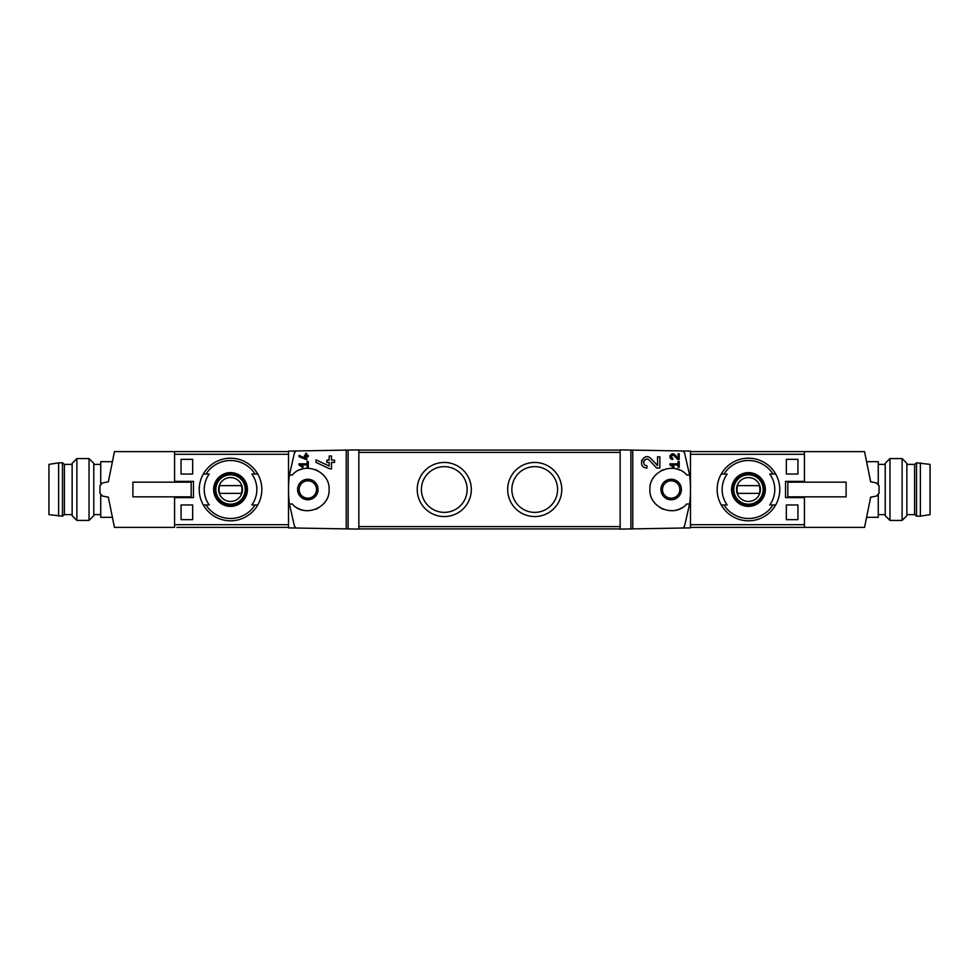 <?xml version="1.0" encoding="UTF-8"?>
<svg xmlns="http://www.w3.org/2000/svg" width="979" height="979" viewBox="0 0 979 979"><rect width="100%" height="100%" fill="white"/><g stroke="black" fill="none" stroke-linecap="round" stroke-linejoin="round"><path stroke-width="1.47" d="M669.93 463.801L669.93 464.952L673.491 467.46L674.041 466.677L671.582 464.952L678.043 464.952L678.043 467.277L679.206 467.277L679.206 461.476L678.043 461.476L678.043 463.801L669.93 463.801M684.602 525.968L682.999 528.024L690.489 527.889L690.489 451.111L682.999 450.976L684.602 453.032L689.583 475.011L686.707 475.011C674.764 460.742 648.881 470.972 649.909 489.5C648.893 508.064 674.825 518.246 686.707 503.989L689.583 503.989L684.602 525.968M682.999 450.976L620.148 449.887L620.148 529.113L632.752 528.893L632.752 450.107M632.752 528.893L682.999 528.024M657.558 465.576L651.011 458.613C643.484 451.16 636.289 467.668 646.923 468.048L646.923 465.735C640.694 465.514 644.904 455.835 649.322 460.191L656.701 468.048L659.87 468.048L659.87 456.838L657.558 456.838L657.558 465.576L651.011 458.613M678.043 458.209L674.776 454.733C670.982 451.025 667.409 459.261 672.732 459.445L672.732 458.294C670.456 456.226 670.86 455.308 673.919 455.516L677.615 459.445L679.206 459.445L679.206 453.84L678.043 453.84L678.043 458.209L674.776 454.733M299.023 455.357L299.023 456.642L306.757 459.849L306.757 456.642L308.299 456.642L308.299 455.492L306.757 455.492L306.757 453.436L305.595 453.436L305.595 455.492L304.432 455.492L304.432 456.642L305.595 456.642L305.595 458.429L299.023 455.357L305.595 458.429M296.001 528.024L294.398 525.968L289.417 503.989L292.293 503.989C304.175 518.246 330.107 508.064 329.091 489.5C330.119 470.972 304.236 460.742 292.293 475.011L289.417 475.011L294.398 453.032L296.001 450.976L288.511 451.111L288.511 527.889L358.852 529.113L358.852 449.887L346.248 450.107L346.248 528.893M346.248 450.107L296.001 450.976A3.867 3.867 0 0 0 294.398 453.032M299.023 463.801L299.023 464.952L302.597 467.46L303.147 466.677L300.675 464.952L307.137 464.952L307.137 467.277L308.299 467.277L308.299 461.476L307.137 461.476L307.137 463.801L299.023 463.801M316.033 459.873L316.033 462.431L329.813 468.855L331.489 468.855L331.489 462.443L334.585 462.443L334.585 460.13L331.489 460.13L331.489 456.03L329.177 456.03L329.177 460.13L326.851 460.13L326.851 462.443L329.177 462.443L329.177 466.004L316.033 459.873L329.177 466.004M802.119 497.613L802.119 496.842M802.119 482.157L802.119 481.387M797.934 459.347L797.934 474.044L786.345 474.044L786.345 459.347L797.934 459.347L786.345 459.347M797.934 504.956L797.934 519.653L786.345 519.653L786.345 504.956L797.934 504.956L786.345 504.956M288.511 524.683L174.568 524.683L174.568 497.613L193.463 497.613L193.463 481.387L174.568 481.387L174.568 454.317L288.511 454.317M181.066 474.044L192.655 474.044L192.655 459.347L181.066 459.347L181.066 474.044L192.655 474.044M181.066 519.653L192.655 519.653L192.655 504.956L181.066 504.956L181.066 519.653L192.655 519.653M690.489 454.317L804.432 454.317L804.432 481.387L785.537 481.387L785.537 497.613L804.432 497.613L804.432 524.683L690.489 524.683M206.018 474.044L209.237 474.044A26.311 26.311 0 0 0 209.237 504.956L203.314 504.956A31.304 31.304 0 0 1 203.314 474.044L206.018 474.044A28.991 28.991 0 0 1 255.054 474.044L257.758 474.044A31.304 31.304 0 0 1 257.758 504.956L251.836 504.956A26.311 26.311 0 0 0 251.836 474.044L257.758 474.044L251.836 474.044M206.018 504.956L203.314 504.956L206.018 504.956A28.991 28.991 0 0 0 255.054 504.956L257.758 504.956L255.054 504.956M772.982 504.956L769.763 504.956A26.311 26.311 0 0 0 769.763 474.044L775.686 474.044A31.304 31.304 0 0 1 775.686 504.956L772.982 504.956A28.991 28.991 0 0 1 723.946 504.956L721.242 504.956A31.304 31.304 0 0 1 721.242 474.044L727.164 474.044A26.311 26.311 0 0 0 727.164 504.956L723.946 504.956M772.982 474.044L775.686 474.044L772.982 474.044A28.991 28.991 0 0 0 723.946 474.044L721.242 474.044L723.946 474.044M176.881 527.375L288.511 527.375M174.568 482.157L174.568 451.625L288.511 451.625M671.166 480.799A8.701 8.701 0 0 1 679.854 489.5A8.701 8.701 0 0 1 671.166 498.201A8.701 8.701 0 0 1 662.465 489.5A8.701 8.701 0 0 1 671.166 480.799M307.834 480.799A8.701 8.701 0 0 1 315.373 493.844A8.701 8.701 0 0 1 300.308 493.844A8.701 8.701 0 0 1 307.834 480.799M307.834 479.257A10.243 10.243 0 0 1 316.707 494.615A10.243 10.243 0 0 1 298.962 494.615A10.243 10.243 0 0 1 307.834 479.257M289.417 475.011A115.95 115.95 0 0 0 289.417 503.989M296.857 507.709A21.257 21.257 0 0 0 303.123 510.23M315.63 509.276A21.257 21.257 0 0 0 318.334 507.991M324.416 502.814A21.257 21.257 0 0 0 325.407 501.468M325.407 477.544A21.257 21.257 0 0 0 324.514 476.32M318.04 470.85A21.257 21.257 0 0 0 315.654 469.736M303.147 468.77A21.257 21.257 0 0 0 299.39 469.993M630.892 528.929L630.892 450.071M689.583 503.989A115.95 115.95 0 0 0 689.583 475.011M804.432 496.842L804.432 527.375L690.489 527.375M870.661 481.901A115.95 115.95 0 0 0 870.649 481.766L864.555 451.625L690.489 451.625M620.148 528.929L358.852 528.929M620.148 450.071L358.852 450.071M534.718 516.557A27.057 27.057 0 0 0 558.152 475.978A27.057 27.057 0 0 0 511.295 475.978A27.057 27.057 0 0 0 534.718 516.557M444.282 516.557A27.057 27.057 0 0 0 467.705 475.978A27.057 27.057 0 0 0 420.848 475.978A27.057 27.057 0 0 0 444.282 516.557M444.282 512.372A22.872 22.872 0 0 0 464.083 478.07A22.872 22.872 0 0 0 424.47 478.07A22.872 22.872 0 0 0 444.282 512.372M534.718 512.372A22.872 22.872 0 0 0 554.53 478.07A22.872 22.872 0 0 0 514.917 478.07A22.872 22.872 0 0 0 534.718 512.372M671.166 499.743A10.243 10.243 0 0 0 680.038 484.385A10.243 10.243 0 0 0 662.293 484.385A10.243 10.243 0 0 0 671.166 499.743M679.61 469.993A21.257 21.257 0 0 0 675.853 468.77M663.346 469.736A21.257 21.257 0 0 0 660.96 470.85M654.486 476.32A21.257 21.257 0 0 0 653.593 477.544M653.593 501.468A21.257 21.257 0 0 0 654.584 502.814M660.666 507.991A21.257 21.257 0 0 0 663.37 509.276M675.877 510.23A21.257 21.257 0 0 0 682.143 507.709M348.108 528.929L348.108 450.071M748.47 472.612A16.888 16.888 0 0 1 754.65 505.213A16.888 16.888 0 0 1 731.876 492.645A16.888 16.888 0 0 1 748.47 472.612M748.47 458.196A31.304 31.304 0 0 1 775.686 474.044A31.304 31.304 0 0 0 721.242 474.044A31.304 31.304 0 0 1 748.47 458.196M775.686 504.956A31.304 31.304 0 0 1 721.242 504.956A31.304 31.304 0 0 0 775.686 504.956M748.47 505.849A16.349 16.349 0 0 0 764.819 489.5A16.349 16.349 0 0 0 748.47 473.151A16.349 16.349 0 0 0 732.108 489.5A16.349 16.349 0 0 0 748.47 505.849M748.47 474.423A15.077 15.077 0 0 1 761.515 497.038A15.077 15.077 0 0 1 735.413 497.038A15.077 15.077 0 0 1 748.47 474.423M230.53 472.612A16.888 16.888 0 0 1 244.823 498.507A16.888 16.888 0 0 1 215.747 497.662A16.888 16.888 0 0 1 230.53 472.612M230.53 458.196A31.304 31.304 0 0 1 257.758 474.044A31.304 31.304 0 0 0 203.314 474.044A31.304 31.304 0 0 1 230.53 458.196M257.758 504.956A31.304 31.304 0 0 1 203.314 504.956A31.304 31.304 0 0 0 257.758 504.956M230.53 505.849A16.349 16.349 0 0 0 246.892 489.5A16.349 16.349 0 0 0 230.53 473.151A16.349 16.349 0 0 0 214.181 489.5A16.349 16.349 0 0 0 230.53 505.849M230.53 474.423A15.077 15.077 0 0 1 243.587 497.038A15.077 15.077 0 0 1 217.485 497.038A15.077 15.077 0 0 1 230.53 474.423M748.47 477.568A11.932 11.932 0 0 1 758.798 495.472A11.932 11.932 0 0 1 738.129 495.472A11.932 11.932 0 0 1 748.47 477.568M737.701 485.633A11.442 11.442 0 0 0 737.701 493.367L759.239 493.367A11.442 11.442 0 0 0 759.239 485.633L737.701 485.633M748.47 474.815A14.685 14.685 0 0 1 761.185 496.842A14.685 14.685 0 0 1 735.743 496.842A14.685 14.685 0 0 1 748.47 474.815M230.53 477.568A11.932 11.932 0 0 1 240.871 495.472A11.932 11.932 0 0 1 220.202 495.472A11.932 11.932 0 0 1 230.53 477.568M219.761 485.633A11.442 11.442 0 0 0 219.761 493.367L241.299 493.367A11.442 11.442 0 0 0 241.299 485.633L219.761 485.633M230.53 474.815A14.685 14.685 0 0 1 243.257 496.842A14.685 14.685 0 0 1 217.815 496.842A14.685 14.685 0 0 1 230.53 474.815M176.881 497.613L176.881 496.842M176.881 482.157L176.881 481.387M797.934 519.653L786.345 519.653M797.934 474.044L786.345 474.044M181.066 459.347L192.655 459.347M181.066 504.956L192.655 504.956M303.147 466.677L300.675 464.952M641.771 460.24A5.605 5.605 0 0 0 641.514 460.974M649.322 460.191A3.28 3.28 0 0 0 643.901 461.158M643.741 461.647A3.28 3.28 0 0 0 643.998 463.924M644.17 464.23A3.28 3.28 0 0 0 646.923 465.735M674.041 466.677L671.582 464.952M670.15 455.565A2.802 2.802 0 0 0 669.93 456.495M670.04 457.426A2.802 2.802 0 0 0 670.37 458.16M673.919 455.516A1.64 1.64 0 0 0 671.215 456.006M671.349 457.536A1.64 1.64 0 0 0 672.732 458.294M885.212 514.624L878.261 514.624M870.649 481.766L876.646 483.002L879.032 485.755L879.032 493.245L876.646 495.998L870.649 497.234A115.95 115.95 0 0 0 870.661 497.099M870.649 497.234L864.555 527.375L804.432 527.375M804.432 451.625L804.432 482.157M846.101 496.842L787.814 496.842L787.814 482.157L846.101 482.157L846.101 496.842M803.661 481.766L802.119 481.766M803.661 497.234L802.119 497.234M803.661 481.387L803.661 482.157M803.661 496.842L803.661 497.613M878.261 494.138L878.261 517.328L867.529 517.328M878.261 484.862L878.261 461.672L867.529 461.672M885.212 515.676L885.212 463.324L889.96 458.576L889.96 520.424L885.212 515.676M902.112 458.576L906.86 463.324L906.86 515.676L902.112 520.424L902.112 458.576L889.96 458.576M902.112 520.424L889.96 520.424M920.382 516.166L930.05 514.624L930.05 464.376L916.528 462.834L916.528 516.166L920.382 516.166L920.382 462.834M916.528 516.166L914.594 514.624L914.594 464.376L916.528 462.834M914.594 514.624L906.86 514.624M93.788 464.376L100.739 464.376M174.568 496.842L174.568 527.375L114.445 527.375L108.351 497.234A115.95 115.95 0 0 1 108.339 497.099M108.351 497.234L102.354 495.998L99.968 493.245L99.968 485.755L102.354 483.002L108.351 481.766A115.95 115.95 0 0 0 108.339 481.901M108.351 481.766L114.445 451.625L174.568 451.625M132.899 482.157L191.186 482.157L191.186 496.842L132.899 496.842L132.899 482.157M175.339 497.234L176.881 497.234M175.339 481.766L176.881 481.766M175.339 497.613L175.339 496.842M175.339 482.157L175.339 481.387M100.739 484.862L100.739 461.672L111.471 461.672M100.739 494.138L100.739 517.328L111.471 517.328M93.788 463.324L93.788 515.676L89.04 520.424L89.04 458.576L93.788 463.324M76.888 520.424L72.14 515.676L72.14 463.324L76.888 458.576L76.888 520.424L89.04 520.424M76.888 458.576L89.04 458.576M58.618 462.834L48.95 464.376L48.95 514.624L62.472 516.166L62.472 462.834L58.618 462.834L58.618 516.166M62.472 462.834L64.406 464.376L64.406 514.624L62.472 516.166M64.406 464.376L72.14 464.376M620.148 526.604L358.852 526.604M620.148 452.396L358.852 452.396M885.212 464.376L878.261 464.376M914.594 464.376L906.86 464.376M93.788 514.624L100.739 514.624M64.406 514.624L72.14 514.624"/></g></svg>

